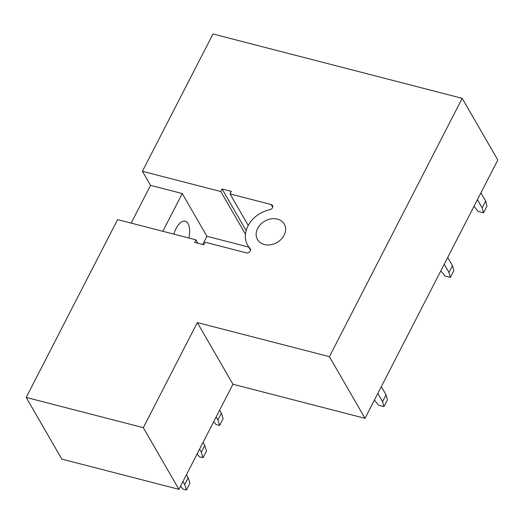<?xml version="1.0" encoding="UTF-8"?>
<svg xmlns="http://www.w3.org/2000/svg" width="524" height="524" viewBox="0 0 524 524"><rect width="100%" height="100%" fill="white"/><g stroke="black" fill="none" stroke-linecap="round" stroke-linejoin="round"><path stroke-width="0.79" d="M250.538 250.177L247.682 245.239A26.803 21.32 -30 0 1 269.945 209.639A3.092 2.463 -30 0 0 272.513 205.526A3.092 2.463 -30 0 0 271.144 204.53L230.029 193.919L231.339 191.378L222.091 188.987L220.787 191.529L142.417 171.296L212.986 33.988L462.181 98.329L329.406 356.674L197.325 322.574L143.314 427.676L178.933 489.344L232.944 384.236L365.025 418.342L329.406 356.674M247.682 245.239A26.803 21.32 -30 0 0 250.027 248.389A3.092 2.463 -30 0 1 250.302 248.756A3.092 2.463 -30 0 1 249.673 251.795A3.092 2.463 -30 0 1 246.313 252.843L205.205 242.232L203.895 244.774L194.653 242.389L195.956 239.841L117.592 219.608L26.2 397.434L61.819 459.103L178.933 489.344M131.144 223.113L150.545 185.358L182.241 193.546L162.846 231.294M142.417 171.296L150.545 185.358M26.2 397.434L143.314 427.676M264.358 244.544A15.465 12.301 -30 0 0 281.159 239.291A15.465 12.301 -30 0 0 284.283 224.095A15.465 12.301 -30 0 0 277.425 219.117A15.465 12.301 -30 0 0 260.618 224.37A15.465 12.301 -30 0 0 257.5 239.566A15.465 12.301 -30 0 0 264.358 244.544M462.181 98.329L497.8 159.997L365.025 418.342M232.944 384.236L197.325 322.574M173.857 234.136A16.493 7.768 -75.5 0 1 185.201 221.207A16.493 7.768 -75.5 0 1 188.044 223.617A16.493 7.768 -75.5 0 1 188.863 238.014M202.716 244.472L206.928 236.278L182.241 193.546M248.743 247.079L206.928 236.278M220.787 191.529L245.455 234.235M222.091 188.987L246.142 230.626M195.956 239.841L197.915 243.228M230.029 193.919L248.245 225.444M477.416 199.657L482.165 207.884L485.65 201.105L480.901 192.878M482.165 207.884L483.528 212.836L487.012 206.056L485.65 201.105M473.978 206.351L478.248 211.473L483.528 212.836M444.221 264.247L448.97 272.467L452.454 265.688L447.706 257.467M448.97 272.467L450.339 277.425L453.823 270.646L452.454 265.688M440.782 270.934L445.053 276.063L450.339 277.425M377.837 393.419L382.586 401.646L386.07 394.86L381.321 386.64M382.586 401.646L383.948 406.598L387.433 399.819L386.07 394.86M374.398 400.107L378.669 405.235L383.948 406.598M213.72 421.643L216.012 424.492L219.641 425.429L217.912 419.921L216.163 416.894M217.912 419.921L221.397 413.135L219.648 410.115M219.641 425.429L223.126 418.643L221.397 413.135M197.129 453.941L199.415 456.784L203.043 457.721L201.314 452.212L199.565 449.186M201.314 452.212L204.799 445.433L203.05 442.407M203.043 457.721L206.528 450.941L204.799 445.433M180.531 486.233L182.817 489.075L186.446 490.012L184.717 484.504L182.974 481.484M184.717 484.504L188.201 477.724L186.459 474.698M186.446 490.012L189.93 483.233L188.201 477.724M271.144 204.53L272.69 207.216M250.479 249.175L250.027 248.389"/></g></svg>
